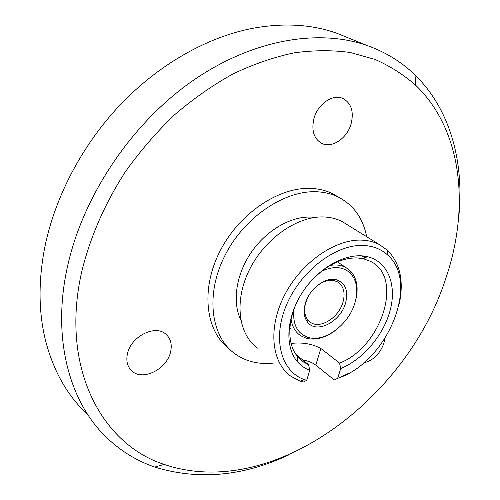 <?xml version="1.0" encoding="UTF-8"?>
<svg xmlns="http://www.w3.org/2000/svg" width="500" height="500" viewBox="0 0 500 500"><rect width="100%" height="100%" fill="white"/><g stroke="black" fill="none" stroke-linecap="round" stroke-linejoin="round"><path stroke-width="0.75" d="M445.688 278.706C469.794 208.575 462.969 130.863 415.844 85.406C403.881 74.837 390.281 66.181 375.056 59.45L350.256 52.5C332.463 50.031 313.712 50.15 294 52.862C273.925 57.131 253.669 64.112 233.219 73.819C212.913 85.044 193.356 98.713 174.55 114.812C156.444 132.156 139.994 151.225 125.2 172.025C104.462 204.106 89.556 238.7 81.406 273.094C60.219 368.638 102.269 444.487 164.137 464.406C272.113 501.219 406.669 399.675 445.688 278.706M289.031 454.794C243.181 476.381 198.412 480.475 154.744 467.062C137.325 461.087 121.662 451.606 107.762 438.631C70.35 403.956 51.644 340.325 67.056 268.562C81.856 198.2 129.794 125.481 190.35 82.419C251.044 39.4 318.394 28.238 367.438 45.625C385.931 52.281 401.788 62.069 415 74.981C451.675 110.731 465.069 165.875 458.288 221.363M348.406 37.931L336.987 33.312C311.294 24.144 282.581 22.594 250.837 28.663C206.119 37.794 158.706 64.6 120.512 104.519C82.475 144.588 55.188 196.444 44.875 246.812C38.156 281.238 38.475 312.869 45.831 341.7C53.744 371.369 67.3 395.281 86.494 413.438M313.913 118.625C311.244 130.638 313.913 138.912 321.9 143.444C332.081 148.569 347.231 138.238 351.125 123.781C354.044 111.444 351.231 102.975 342.688 98.375C332.625 93.744 317.613 104.188 313.913 118.625M363.706 362.875C372.925 360.662 379.6 354.281 383.744 343.731L384.812 338.769M127.456 353.725C125.887 361.188 127.45 367.019 132.15 371.219C143.05 381.238 166.944 369.006 170.55 352.044C172.325 344.219 170.619 338.137 165.431 333.812C154.65 324.469 130.863 336.662 127.456 353.725M330.119 265.444C336.194 264.4 341.519 265.138 346.087 267.669L350.919 271.481C357.419 279.231 358.806 289.525 355.081 302.356L354.844 303.094M293.988 309.25C292.419 324.256 297.206 333.663 308.35 337.456C324.738 342.575 348.631 324.631 354.819 303.175C358.369 290.925 357.044 281.119 350.844 273.744C343.519 266.5 333.731 265.688 321.494 271.312M345.513 303.225C340.462 321.819 316.594 334.188 307.675 322.287C303.988 317.538 303.206 311.256 305.325 303.444C309.231 288.988 325.219 276.756 336.094 279.65C345.506 282.838 348.644 290.694 345.513 303.225M308.288 296.4L305.725 302.587C303.762 309.812 304.481 315.619 307.894 320.025L310.669 322.475C320.369 329.237 338.694 317.644 342.919 302.413C345.481 292.913 343.731 286.1 337.675 281.962L334.162 280.606C327.294 279.431 320.481 282.194 313.725 288.9M334.594 331.044C324.781 338.038 315.375 340.45 306.375 338.281L300.719 335.744C295.431 332.212 292.219 326.719 291.094 319.275M275.212 362.912L269.706 363.419C256.55 364.056 244.975 360.856 234.994 353.806C210.719 336.675 205.087 294.288 225.1 255.194C244.906 216.044 286.588 188.881 319.131 191.925C326.337 192.537 332.925 194.35 338.881 197.356C353.85 205.419 363.106 218.531 366.65 236.706M230.069 349.494C205.812 332.35 200.1 290.131 219.944 251.287C239.581 212.381 281.056 185.456 313.531 188.569C320.719 189.194 327.294 191.012 333.25 194.019L338.881 197.356M240.731 319.738C232.031 301.894 236.1 274.237 251.488 252.031C266.863 229.812 291.65 215.812 311.869 217.138L314.906 217.431M308.425 284.163C323.55 266.744 339.669 257.987 356.788 257.887L363.325 258.712L370.788 261.5C404.119 277.781 381.219 347.431 339.544 363.094L340.719 368.519L337.65 378.319C386.625 362.713 420.412 283.456 387.738 255.119C381.331 249.181 373.281 245.969 363.569 245.469C336.325 243.962 301.031 270.5 286.606 304.65C271.931 338.762 281.081 371.75 304.544 379.644L306.7 380.331L309.738 370.3L308.581 364.731L296.069 354.562M301.688 380.644L303.356 382.044L300.331 381.119L291.375 376.562C271.537 363.169 267.575 328.231 284.438 295.369C301.131 262.462 335.531 238.644 362.231 240.15C368.581 240.463 374.319 241.944 379.431 244.606L387.631 250.413C400.062 263.231 403.969 280.919 399.35 303.475M303.356 382.044L306.7 380.331M348.756 373.256L334.269 380L315.8 365.1C312.481 362.6 308.131 360.9 302.744 359.988M258.019 348.394C238.231 334.894 233.731 300.825 249.694 269.237C265.487 237.613 298.856 215.113 325.225 217.031C331.494 217.444 337.181 218.988 342.294 221.656L346.912 224.513M364.269 256.087L364.419 257.413M302.137 292.838C287.281 315.7 285.875 343.4 297.844 356.887L303.65 362.094L308.581 364.731M339.544 363.094L320.856 348.469C312.762 344.15 303.656 342.394 293.531 343.206L291.087 343.344M309.738 370.3C304.887 368.481 300.756 365.588 297.35 361.625C284.406 346.744 286.325 316.481 302.956 291.581C319.481 266.619 347.581 251.863 367.375 256.656C387.675 261.419 396.8 284.4 390.375 309.519C384.019 334.663 363.312 359.363 340.719 368.519M338.638 261.312L338.65 262.7M291.156 328.225L289.812 328.656M337.65 378.319L334.269 380M315.8 365.1L320.856 348.469M415.844 85.406L415 74.981M367.438 45.625L336.987 33.312M320.394 142.631L321.9 143.444M130.05 369.038L132.15 371.219M164.137 464.406L154.744 467.062M346.087 267.669L337.356 261.837M350.844 273.744L350.919 271.481M307.894 320.025L307.675 322.287M334.162 280.606L336.094 279.65M308.35 337.456L306.375 338.281M304.544 379.644L300.331 381.119M379.431 244.606L342.294 221.656M303.65 362.094L299.669 358.85M297.844 356.887L297.35 361.625M363.325 258.712L367.375 256.656M365.075 257.825L361.987 255.85M387.738 255.119L387.631 250.413"/></g></svg>
